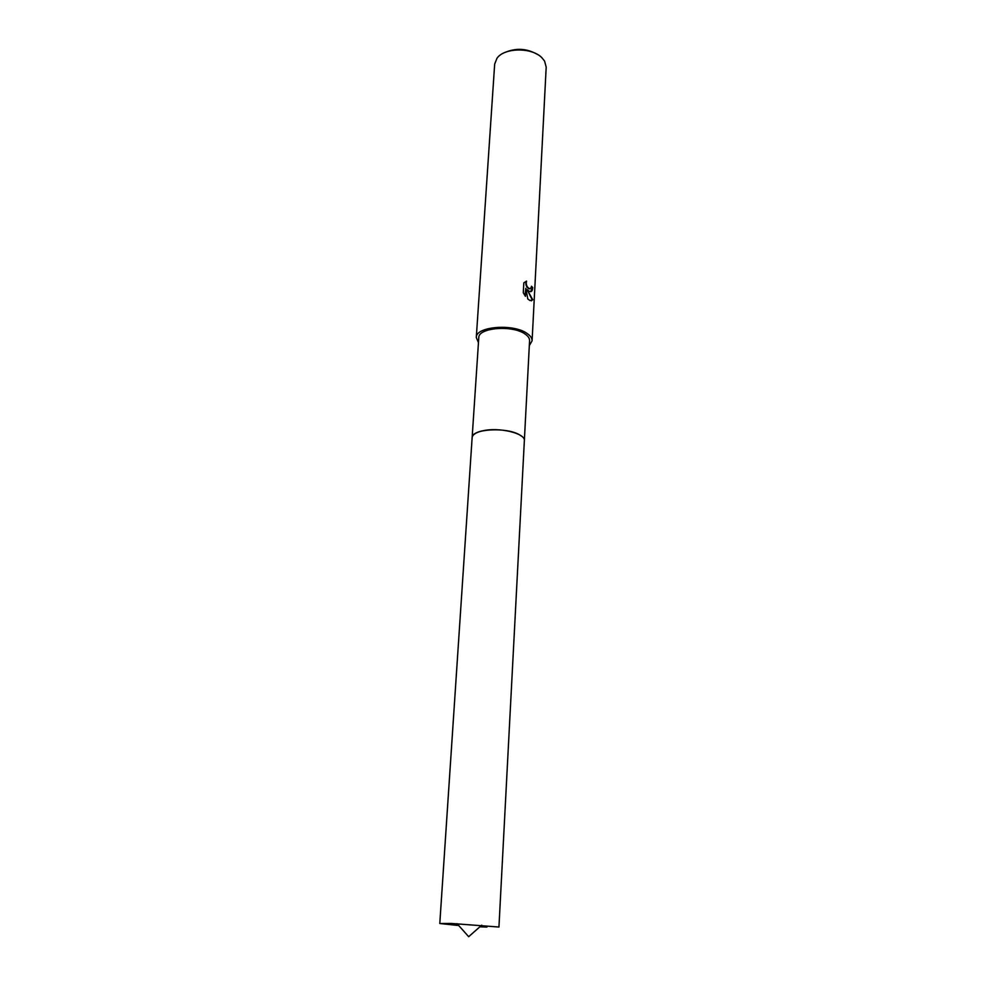 <?xml version="1.0" encoding="UTF-8"?>
<svg xmlns="http://www.w3.org/2000/svg" width="986" height="986" viewBox="0 0 986 986"><rect width="100%" height="100%" fill="white"/><g stroke="black" fill="none" stroke-linecap="round" stroke-linejoin="round"><path stroke-width="1.48" d="M521.791 436.33L519.585 434.863C509.454 428.676 483.288 427.924 475.203 433.569M519.597 434.875C506.718 426.864 471.826 428.861 472.146 437.464M524.355 440.532L529.581 340.7C529.655 338.346 528.126 336.115 524.996 333.995C512.437 324.801 478.161 327.66 478.789 337.68L472.146 437.427M529.322 291.351L527.116 289.588L532.748 299.781L529.95 300.52L527.793 298.98L525.834 288.282L525.402 296.305L523.283 292.694L523.825 282.822L526.561 281.133C525.784 284.424 526.721 286.938 529.396 288.676L531.146 287.863L531.466 286.26L532.699 287.567C532.551 290.821 531.516 292.127 529.581 291.474L529.322 291.351M529.322 345.618L532.095 340.811L546.195 67.134L544.592 61.058L541.721 57.558C531.54 47.143 504.216 47.599 497.006 58.236L494.676 64.078L476.287 337.495L478.469 342.598M532.095 340.811C532.181 338.223 530.505 335.782 527.079 333.453C513.299 323.334 475.585 326.477 476.287 337.495M537.419 54.427C526.906 48.388 516.06 47.747 504.894 52.492M530.037 288.799L528.927 288.812C526.265 287.062 525.316 284.547 526.105 281.269L526.561 281.133M530.715 291.671L532.23 287.69L531.417 286.79M531.392 300.853L532.267 299.917L527.116 289.588M524.971 295.701L525.834 288.282M439.793 923.512L472.134 437.624C472.516 434.629 476.028 432.361 482.672 430.82C498.965 426.889 525.76 433.384 524.355 440.73L498.941 927.037L451.243 923.451L439.793 923.512L458.724 925.534M479.899 926.791L486.924 927.087M457.085 923.685L468.683 936.7L481.747 925.151"/></g></svg>
